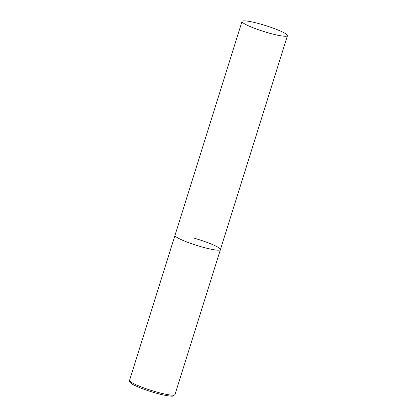 <?xml version="1.0" encoding="UTF-8"?>
<svg xmlns="http://www.w3.org/2000/svg" width="417" height="417" viewBox="0 0 417 417"><rect width="100%" height="100%" fill="white"/><g stroke="black" fill="none" stroke-linecap="round" stroke-linejoin="round"><path stroke-width="0.63" d="M193.04 237.857A23.8 3.101 -162.6 0 1 220.416 249.585A23.8 3.101 -162.6 0 1 202.37 247.078A23.8 3.101 -162.6 0 1 174.994 235.35A23.8 3.101 17.4 0 0 175.458 236.293A23.8 3.101 17.4 0 0 199.587 246.28A23.8 3.101 17.4 0 0 220.416 249.585L174.973 394.597A23.8 3.101 -162.6 0 1 156.928 392.089A23.8 3.101 -162.6 0 1 129.551 380.361C128.556 381.758 131.897 384.219 135.019 385.569C140.717 388.253 147.8 390.792 156.266 393.189C165.262 395.801 172.654 396.572 173.253 395.999L174.973 394.597M242.496 22.377A23.8 3.101 17.4 0 0 266.625 32.37A23.8 3.101 17.4 0 0 287.449 35.669A23.8 3.101 17.4 0 0 286.985 34.731A23.8 3.101 17.4 0 0 262.856 24.739A23.8 3.101 17.4 0 0 242.027 21.434A23.8 3.101 17.4 0 0 242.496 22.377M242.027 21.434L129.551 380.361M220.416 249.585L287.449 35.669"/></g></svg>
